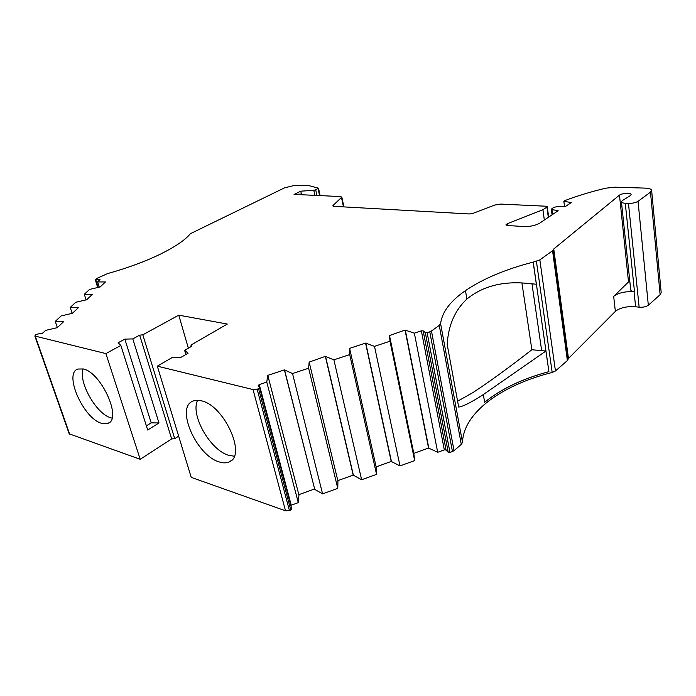 <?xml version="1.0" encoding="UTF-8"?>
<svg xmlns="http://www.w3.org/2000/svg" width="696" height="696" viewBox="0 0 696 696"><rect width="100%" height="100%" fill="white"/><g stroke="black" fill="none" stroke-linecap="round" stroke-linejoin="round"><path stroke-width="1.04" d="M316.967 195.463L315.706 189.799L318.498 188.19L307.858 185.362L294.704 185.345L284.403 187.911L190.391 233.682C185.284 239.955 175.314 246.749 160.498 254.084L160.463 254.101C145.16 261.522 127.49 268.03 107.48 273.615L97.153 278.287L95.317 279.696L97.666 287.483M613.672 296.418L614.098 296.035C618.979 292.677 625.634 291.25 634.056 291.772L634.508 291.815L625.278 203.249C622.92 203.119 621.632 202.649 621.424 201.849L622.189 200.674L630.48 195.524L631.133 194.532C631.168 192.67 621.989 193.149 619.483 195.124L628.514 281.923L613.672 296.418L615.36 311.382L615.786 310.999C620.623 307.58 627.244 306.17 635.622 306.771L634.056 291.772M552.615 214.446L551.963 209.566L558.157 210.705L539.757 223.12C535.502 225.539 530.204 226.679 523.87 226.548L507.454 225.504L505.905 224.878L507.236 223.729L542.923 209.722L546.934 207.077L547.247 206.642L546.16 206.234L500.659 204.093L494.665 205.068L472.941 213.368L469.278 213.959L333.662 206.321L332.949 205.572L341.823 197.107L340.335 196.559L301.064 194.715L301.585 194.236L300.689 194.054L294.06 194.48L300.768 191.174L313.783 190.312L314.923 195.367M629.793 281.088L628.514 281.923M197.62 400.252C190.086 414.764 210.253 450.286 228.784 455.332L234.256 456.211M219.266 461.944C223.346 463.258 226.818 463.171 229.68 461.665C246.601 454.914 223.947 405.394 201.501 400.844C198.073 399.948 195.132 400.061 192.67 401.2C175.383 407.9 196.698 455.776 219.266 461.944M83.102 368.915C78.187 381.991 96.361 413.99 110.777 417.791L112.021 418.131M101.555 423.316L108.045 423.333C122.235 419.035 101.303 372.482 83.294 368.958L77.813 369.045C63.458 373.482 83.459 418.54 101.555 423.316M457.603 401.218L473.062 392.5C489.958 381.391 509.559 367.131 531.875 349.749L545.908 351.036L548.927 371.673L533.24 262.114L539.844 259.895L552.563 250.743L553.755 248.968L619.31 195.254M284.403 369.889L292.529 373.543L308.624 368.21L309.172 362.085L337.934 481.058L337.769 488.375L322.579 493.855L314.749 489.401L284.403 369.889L267.673 375.414L266.777 382.087L259.269 384.575L258.216 385.514L259.634 387.759L258.573 388.707L290.806 510.081L291.763 509.011L259.651 387.863M98.162 287.361L95.804 279.966L99.98 279.583L97.614 281.897L105.418 281.984L100.198 286.935L89.54 289.423L84.303 294.312L92.255 294.478L86.73 299.724L75.76 302.281L70.209 307.458L78.309 307.71L72.454 313.27L61.152 315.914L55.262 321.404L63.519 321.752L57.298 327.659L45.64 330.382L42.386 333.306L37.271 334.115L35.748 334.715L34.835 336.029L105.896 353.585L120.852 345.425L147.7 430.032L158.984 422.959L132.797 338.909L139.661 335.159L171.651 438.932L174.713 438.689L178.646 436.131M625.278 203.249L628.453 203.389L639.145 307.18C643.069 307.449 646.14 306.797 648.333 305.222L660.121 294.712L661.191 292.598L651.63 190.382C651.273 189.042 649.09 188.285 645.062 188.111L614.942 187.189L605.659 188.198C590.887 191.757 577.323 195.881 564.961 200.552L563.856 201.292L571.259 202.562L565.117 206.721L558.279 206.399L553.677 207.399L551.319 209.191L552.067 214.812M639.145 307.18L635.622 306.771M461.291 444.413L454.044 450.651L431.459 330.974L439.263 325.415L461.291 444.413L462.492 442.36C463.536 412.397 502.129 384.905 552.189 372.482L555.443 370.959L567.379 360.572L568.467 358.475L615.36 311.382M452.461 451.53L449.973 452.435L427.135 332.662L429.771 331.792L452.461 451.53L454.044 450.651M448.215 452.296L446.058 450.025L444.326 449.894L437.697 452.287L428.571 448.033L405.037 330.061L414.355 333.149L421.358 330.826L423.168 330.852L425.317 332.636L448.215 452.296L449.973 452.435M413.798 453.34L428.571 448.033M365.557 343.093L374.5 346.364L390.004 341.223L389.508 335.55L413.885 453.757L414.659 460.604L400 465.902L391.213 461.457L365.557 343.093L349.444 348.418L349.697 354.595L333.897 359.832L361.633 479.753L353.194 475.124L325.354 356.369L309.172 362.085M376.144 466.877L391.213 461.457M349.705 348.696L376.24 467.294L376.553 474.368L361.633 479.753M337.83 480.64L353.194 475.124M298.836 494.656L314.514 489.018M267.882 375.718L298.949 495.073L298.288 502.634L290.806 505.374M290.806 510.081L289.44 510.577L257.129 389.186L258.573 388.707M188.346 348.174L178.768 315.149L227.296 324.058L190.948 345.068L191.591 346.295L184.631 350.323L188.085 353.211L181.264 357.187L172.512 357.353L157.305 366.157L191.226 477.378L285.525 510.803L289.44 510.577M69.191 433.825L140.201 459.29L171.651 438.932M542.923 209.722L544.333 220.032M628.453 203.389C632.525 203.406 635.709 202.719 638.032 201.318L650.482 192.157L651.63 190.382M439.263 325.415L440.594 323.657C442.064 312.069 450.347 301.064 465.45 290.632C482.885 278.791 505.461 269.291 533.171 262.105L533.24 262.114M533.171 262.105L536.346 284.264L526.115 283.246C502.19 281.132 482.45 286.395 466.894 299.036C454.897 310.225 448.328 325.354 447.189 344.433L458.673 407.047C463.031 406.534 471.244 402.366 483.328 394.562L545.908 351.036M483.328 394.562L484.66 402.288C501.016 388.968 522.435 378.763 548.927 371.673M157.305 366.157L253.04 389.56L257.129 389.186M184.631 350.323L185.858 354.508M190.948 345.068L191.348 346.434M174.713 438.689L142.819 334.811L178.768 315.149M140.201 459.29L105.896 353.585M120.852 345.425L118.137 342.763L124.836 339.135L132.797 338.909M139.661 335.159L142.819 334.811M325.354 356.369L333.897 359.832M389.508 335.55L405.037 330.061M427.135 332.662L425.317 332.636M431.459 330.974L429.771 331.792M551.963 209.566L551.319 209.191M315.706 189.799L313.783 190.312M95.804 279.966L95.239 279.879M563.856 201.292L564.543 206.695M621.424 201.849L630.733 289.928C630.95 290.902 632.212 291.528 634.508 291.815M536.346 284.264L531.97 283.785L541.618 350.349M484.668 402.271C500.99 388.968 522.383 378.763 548.866 371.655M531.97 283.785L529.438 283.507M158.984 422.959L151.197 422.846L124.836 339.135M151.197 422.846L146.377 425.856M521.939 283.028L531.875 349.749M301.438 194.114L300.768 191.174M266.777 382.087L298.288 502.634M97.614 281.897L99.267 287.1M437.697 452.287L414.355 333.149M428.875 448.372L405.35 330.322M284.62 370.194L314.749 489.401M292.529 373.543L322.579 493.855M57.368 327.59L55.262 321.404M414.659 460.604L390.004 341.223M308.624 368.21L337.769 488.375M84.303 294.312L86.095 299.811M400 465.902L374.5 346.364M391.491 461.805L365.835 343.372M325.606 356.656L353.455 475.481M72.158 313.304L70.209 307.458M376.553 474.368L349.697 354.595M341.527 197.725L343.485 206.869M333.088 206.225L332.949 205.572M507.506 225.504L507.236 223.729M650.482 192.157L660.121 294.712M648.333 305.222L638.032 201.318M568.467 358.475L553.755 248.968M552.563 250.743L567.379 360.572M555.443 370.959L539.844 259.895M462.492 442.36L440.594 323.657M466.894 299.036L465.45 290.632M536.416 261.313L552.189 372.482M253.04 389.56L285.525 510.803M69.722 434.313L35.313 336.333M318.046 188.633L319.586 195.585M546.934 207.077L548.317 217.343M567.858 359.719L553.085 250.021M99.406 279.496L99.58 280.053M446.058 450.025L423.168 330.852M259.269 384.575L291.206 505.192M444.326 449.894L421.358 330.826M301.585 194.236L301.699 194.749M229.68 461.665L231.368 460.482M108.045 423.333L109.263 422.603M259.634 387.759L291.763 509.011M318.498 188.19L320.143 195.611M341.823 197.107L343.911 206.895M547.247 206.642L548.657 217.117M34.835 336.029L69.217 433.913"/></g></svg>

